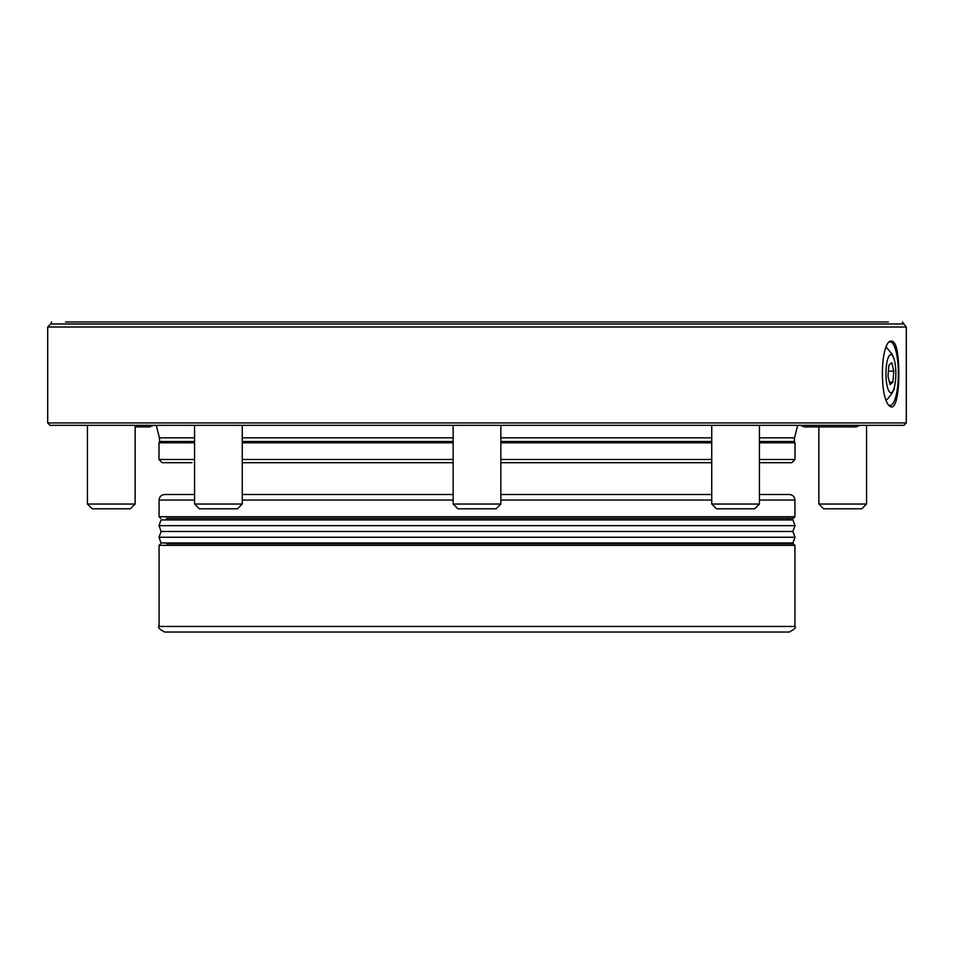 <?xml version="1.0" encoding="UTF-8"?>
<svg xmlns="http://www.w3.org/2000/svg" width="954" height="954" viewBox="0 0 954 954"><rect width="100%" height="100%" fill="white"/><g stroke="black" fill="none" stroke-linecap="round" stroke-linejoin="round"><path stroke-width="1.43" d="M431.291 321.975L264.127 321.975M781.302 321.975L796.984 321.975M888.412 321.975L65.587 321.975M157.016 321.975L172.698 321.975M903.259 323.966L50.741 323.966L47.7 327.007L906.3 327.007L902.341 321.975M906.3 422.944L903.915 425.329L50.085 425.329L47.7 422.944L906.3 422.944L906.3 327.007M896.104 400.859C894.292 406.821 892.014 408.443 889.271 405.724C880.089 397.985 880.101 349.271 889.271 341.568C895.436 338.503 898.62 349.2 898.835 373.646C898.847 384.856 897.941 393.919 896.104 400.859M888.579 404.878A31.804 8.228 90 0 0 890.142 405.45A31.804 8.228 90 0 0 898.37 373.646A31.804 8.228 90 0 0 890.142 341.854A31.804 8.228 90 0 0 888.579 342.426M453.15 437.85L242.256 437.85M194.556 437.85L159.425 437.85L156.301 425.329M797.699 425.329L794.575 437.85L759.444 437.85M711.744 437.85L500.85 437.85M164.648 632.025L789.352 632.025C794.67 629.127 796.53 627.267 794.92 626.456L159.079 626.456C157.47 627.267 159.33 629.127 164.648 632.025L218.621 632.025M166.568 542.981L166.568 543.78L793.334 543.78L787.432 543.78L787.432 542.981M792.917 542.981L161.083 542.981L158.996 537.257L795.004 537.257L792.917 542.981M795.004 537.257L792.893 531.461L161.107 531.461L158.996 537.257M792.893 531.461L795.004 525.654L158.996 525.654L161.107 531.461M795.004 525.654L792.917 519.93L161.083 519.93L158.996 525.654M166.568 519.93L166.568 518.344L793.334 518.344L787.432 518.344L787.432 519.93M500.85 494.494L711.744 494.494M759.444 459.506L795.004 459.506L791.82 462.69L759.444 462.69L759.444 494.494L789.352 494.494C792.738 494.816 794.587 496.676 794.92 500.051L759.444 500.051M793.334 518.344L794.92 516.746L159.079 516.746L159.079 500.051C159.413 496.676 161.262 494.816 164.648 494.494L194.556 494.494M242.256 494.494L453.15 494.494M191.992 462.69L162.18 462.69L158.996 459.506L194.556 459.506M242.256 462.69L453.15 462.69L242.256 462.69M500.85 462.69L711.744 462.69M158.996 459.506L158.996 442.811L159.664 441.523L194.556 441.523M242.256 441.523L453.15 441.523M500.85 441.523L711.744 441.523M759.444 441.523L794.336 441.523L794.575 437.85M891.978 392.261A19.068 4.937 90 0 0 894.303 387.491A19.068 4.937 90 0 0 894.303 359.813A19.068 4.937 90 0 0 886.147 368.566A19.068 4.937 90 0 0 891.978 392.261M888.889 365.203L888.007 376.15L890.01 384.593L892.908 382.101L893.803 371.154L891.799 362.699L888.889 365.203M888.412 371.154L893.803 371.154M889.426 382.101L892.908 382.101M135.146 425.329L135.146 504.034L87.446 504.034L87.446 425.329M135.146 504.034L130.376 508.804L92.216 508.804L87.446 504.034M866.554 425.329L866.554 504.034L818.854 504.034L818.854 426.915M866.554 504.034L861.784 508.804L823.624 508.804L818.854 504.034M759.444 425.329L759.444 504.034L711.744 504.034L711.744 425.329M759.444 504.034L754.674 508.804L716.514 508.804L711.744 504.034M500.85 425.329L500.85 504.034L453.15 504.034L453.15 425.329M500.85 504.034L496.08 508.804L457.92 508.804L453.15 504.034M242.256 425.329L242.256 504.034L194.556 504.034L194.556 425.329M242.256 504.034L237.486 508.804L199.326 508.804L194.556 504.034M159.079 626.456L159.079 545.366L794.92 545.366L793.334 543.78M500.85 500.051L711.744 500.051M159.079 500.051L194.556 500.051M242.256 500.051L453.15 500.051M500.85 459.506L711.744 459.506M242.256 459.506L453.15 459.506M500.85 442.811L711.744 442.811M759.444 442.811L795.004 442.811L794.336 441.523M158.996 442.811L194.556 442.811M242.256 442.811L453.15 442.811M50.741 323.966L51.659 321.975M47.7 422.944L47.7 327.007M794.92 626.456L794.92 545.366M159.079 545.366L160.666 543.78M159.079 516.746L160.666 518.344M794.92 516.746L794.92 500.051M795.004 459.506L795.004 442.811M159.664 441.523L159.425 437.85M153.654 425.329L149.599 426.915L135.146 426.915M856.072 426.915L804.401 426.915L856.072 426.915L860.126 425.329M800.346 425.329L804.401 426.915M894.303 387.491C894.482 389.626 892.145 393.573 887.292 399.321L886.194 400.191M894.303 359.813L892.169 354.244L886.194 347.101"/></g></svg>
